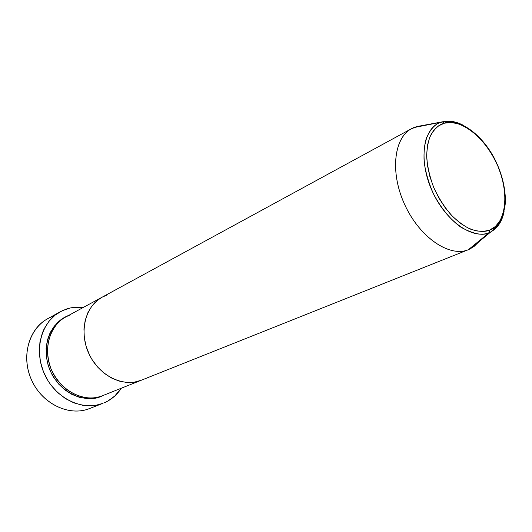 <?xml version="1.0" encoding="UTF-8"?>
<svg xmlns="http://www.w3.org/2000/svg" width="532" height="532" viewBox="0 0 532 532"><rect width="100%" height="100%" fill="white"/><g stroke="black" fill="none" stroke-linecap="round" stroke-linejoin="round"><path stroke-width="0.8" d="M90.433 408.184C69.453 417.44 40.658 403.429 30.597 377.767C20.216 352.224 31.701 323.177 53.486 316.214M69.02 315.735C57.981 317.83 38.53 338.432 49.569 369.334C62.929 399.386 91.77 401.906 101.393 396.16L94.364 398.175L86.909 398.561L79.308 397.284L71.867 394.372L64.897 389.923L58.686 384.104L53.506 377.141L51.371 373.324L48.119 365.211L46.337 356.746L46.091 348.274L47.381 340.154L50.134 332.713L54.231 326.236L59.478 320.969L64.804 317.524M141.652 380.087L141.206 380.274C123.437 387.635 99.211 375.911 89.063 354.046C78.709 332.281 85.153 306.146 102.164 297.169L65.489 317.139C48.878 325.923 42.354 350.847 52.136 371.396C61.712 392.044 85.054 402.93 102.423 395.748L141.206 380.274C123.437 387.635 99.211 375.911 89.063 354.046C78.709 332.281 85.153 306.146 102.164 297.169L107.205 294.974M60.043 311.845L47.295 318.954C28.369 329.202 20.848 357.544 31.953 380.879C42.826 404.32 69.439 416.629 89.409 408.596L103.068 403.303C82.912 411.416 55.92 398.774 44.814 374.834C33.476 351.007 40.977 322.159 60.089 311.825L66.334 309.065C71.807 307.257 77.479 306.705 83.351 307.416L74.626 307.297L70.424 307.948L62.404 310.635L55.162 315.11L48.997 321.228L44.183 328.776L42.347 332.999L39.933 342.143L39.295 351.905L40.472 361.886L43.431 371.655L48.046 380.812L50.919 385.035L57.642 392.549L65.416 398.574L73.901 402.877L82.753 405.304L91.597 405.776L95.913 405.284L103.068 403.303M102.204 297.149L97.429 300.334L92.076 305.8L87.933 312.563L85.18 320.364L83.95 328.909L84.309 337.84L86.264 346.798L89.728 355.403L91.983 359.459L97.429 366.861L103.92 373.078L111.175 377.86L118.895 381.025L126.756 382.455L134.436 382.129L141.226 380.26L134.436 382.129L126.756 382.455L118.895 381.025L111.175 377.86L103.92 373.078L97.429 366.861L91.983 359.459L89.728 355.403L86.264 346.798L84.309 337.84L83.95 328.909L85.18 320.364L87.933 312.563L92.076 305.8L97.429 300.334L102.204 297.149M121.316 388.214C116.98 394.897 111.241 399.791 104.099 402.89L107.903 401.015L114.746 396.034L121.316 388.214M70.41 314.984C59.365 317.072 39.893 337.707 50.952 368.676C64.352 398.794 93.226 401.334 102.856 395.575M416.915 126.55L423.831 125.712L416.915 126.55L442.318 121.841L444.446 123.171C453.816 118.789 481.154 128.857 497.859 166.084C513.081 203.856 500.08 227.802 489.733 230.03C485.177 232.125 478.727 231.812 470.374 229.086C464.396 226.3 458.045 221.651 451.316 215.127C444.619 207.367 438.78 198.21 433.793 187.663C429.743 176.804 427.376 166.509 426.677 156.78C426.917 147.963 428.247 140.774 430.674 135.208C434.91 128.292 439.505 124.275 444.446 123.171L442.963 121.855L439.618 122.759C434.551 124.681 430.142 129.761 426.405 138.014C424.43 144.465 423.672 152.418 424.13 161.874C425.553 172.069 428.573 182.509 433.174 193.196C441.081 208.67 451.462 220.64 461.197 227.397C473.906 234.233 483.256 235.969 489.247 232.61L489.733 230.03L483.156 231.506L475.861 230.861L468.113 228.062L460.233 223.187L452.546 216.411L445.37 207.992L439.033 198.27L433.793 187.663L429.889 176.617L427.482 165.605L426.651 155.098L427.422 145.535L429.736 137.289L433.467 130.673L438.448 125.918L444.446 123.171L451.222 122.493L458.498 123.863L465.999 127.195L473.46 132.322L480.602 139.052L487.199 147.118L493.018 156.235L497.859 166.084L501.563 176.331L503.997 186.619L505.068 196.587L504.722 205.897L502.953 214.197L499.794 221.166L495.339 226.519L489.733 230.03L489.247 232.61C472.582 239.972 445.57 221.046 432.183 191.068C418.571 161.176 422.681 129.409 439.618 122.759L442.318 121.841L416.915 126.55L413.829 127.587C394.451 135.048 389.224 170.579 404.393 203.916C419.302 237.365 449.906 258.073 468.845 249.501L489.247 232.61L468.386 249.694C449.74 257.614 420.187 237.857 405.145 205.545C389.876 173.339 393.534 137.974 411.529 128.684L415.632 127.248M467.914 249.874L470.694 248.624L490.876 231.852L489.247 232.61L490.876 231.852C497.653 228.128 502.068 221.405 504.123 211.676M478.521 242.12L474.072 246.456L468.845 249.501M442.318 121.841C448.882 120.212 455.977 121.409 463.611 125.439M490.876 231.852L498.537 224.61C503.079 215.586 505.367 207.586 505.4 200.604C505.26 186.632 501.563 172.501 494.308 158.197C481.467 133.984 459.881 118.483 442.95 121.848L413.829 127.587M102.164 297.169L411.529 128.684M141.206 380.274L468.386 249.694"/></g></svg>

